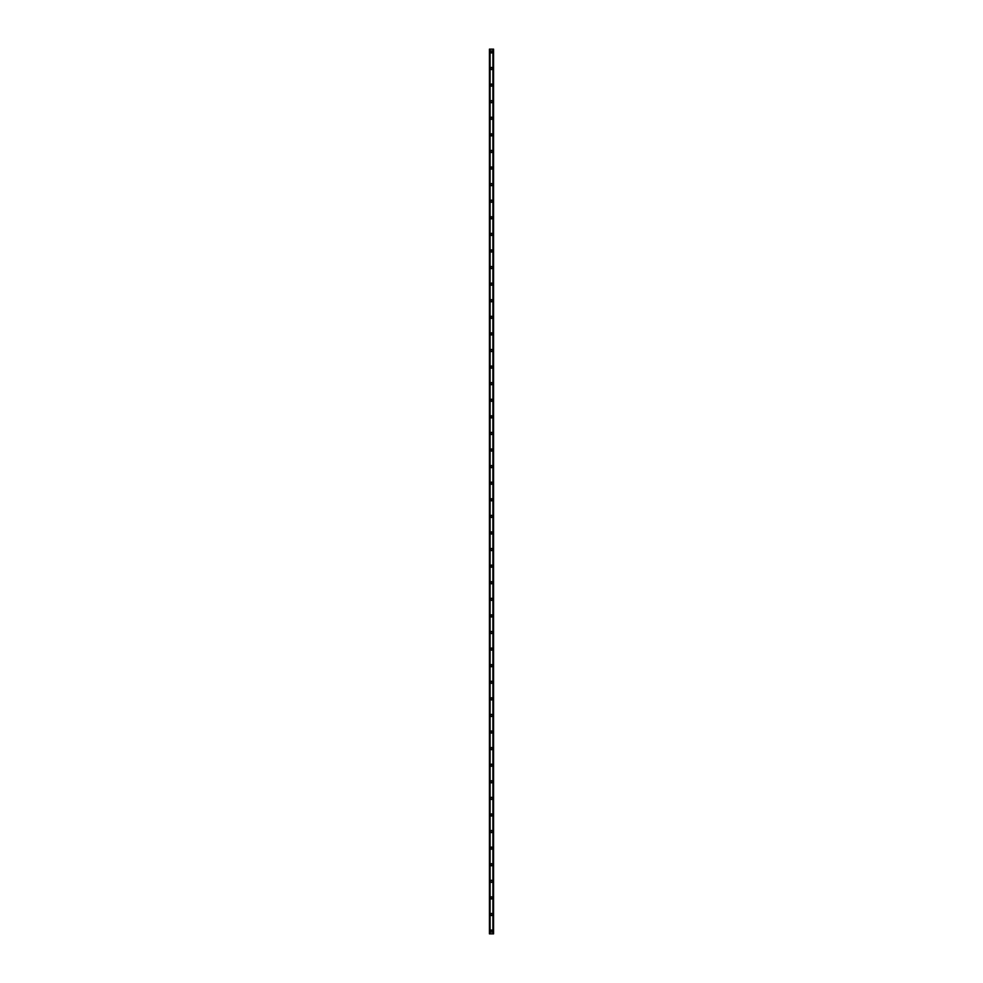 <?xml version="1.0" encoding="UTF-8"?>
<svg xmlns="http://www.w3.org/2000/svg" width="983" height="983" viewBox="0 0 983 983"><rect width="100%" height="100%" fill="white"/><g stroke="black" fill="none" stroke-linecap="round" stroke-linejoin="round"><path stroke-width="0.74" stroke-dasharray="4.92 3.69" d="M492.127 931.085A0.627 0.627 0 0 0 491.5 930.459A0.627 0.627 0 0 0 490.873 931.085A0.627 0.627 0 0 0 491.5 931.712A0.627 0.627 0 0 0 492.127 931.085A0.627 0.627 0 0 0 491.5 930.459A0.627 0.627 0 0 0 490.873 931.085A0.627 0.627 0 0 0 491.5 931.712A0.627 0.627 0 0 0 492.127 931.085M490.468 931.085A1.032 1.032 0 0 1 491.5 930.053A1.032 1.032 0 0 1 492.532 931.085A1.032 1.032 0 0 0 491.5 930.053A1.032 1.032 0 0 0 490.468 931.085A1.032 1.032 0 0 0 491.5 932.117A1.032 1.032 0 0 0 492.532 931.085A1.032 1.032 0 0 0 491.5 930.053A1.032 1.032 0 0 0 490.468 931.085A1.032 1.032 0 0 0 491.5 932.117A1.032 1.032 0 0 0 492.532 931.085A1.032 1.032 0 0 1 491.5 932.117A1.032 1.032 0 0 1 490.468 931.085M492.127 914.497A0.627 0.627 0 0 0 491.5 913.871A0.627 0.627 0 0 0 490.873 914.497A0.627 0.627 0 0 0 491.5 915.124A0.627 0.627 0 0 0 492.127 914.497A0.627 0.627 0 0 0 491.5 913.871A0.627 0.627 0 0 0 490.873 914.497A0.627 0.627 0 0 0 491.5 915.124A0.627 0.627 0 0 0 492.127 914.497M490.468 914.497A1.032 1.032 0 0 1 491.5 913.465A1.032 1.032 0 0 1 492.532 914.497A1.032 1.032 0 0 0 491.5 913.465A1.032 1.032 0 0 0 490.468 914.497A1.032 1.032 0 0 0 491.5 915.529A1.032 1.032 0 0 0 492.532 914.497A1.032 1.032 0 0 0 491.5 913.465A1.032 1.032 0 0 0 490.468 914.497A1.032 1.032 0 0 0 491.5 915.529A1.032 1.032 0 0 0 492.532 914.497A1.032 1.032 0 0 1 491.5 915.529A1.032 1.032 0 0 1 490.468 914.497M492.127 897.909A0.627 0.627 0 0 0 491.5 897.282A0.627 0.627 0 0 0 490.873 897.909A0.627 0.627 0 0 0 491.5 898.536A0.627 0.627 0 0 0 492.127 897.909A0.627 0.627 0 0 0 491.5 897.282A0.627 0.627 0 0 0 490.873 897.909A0.627 0.627 0 0 0 491.5 898.536A0.627 0.627 0 0 0 492.127 897.909M490.468 897.909A1.032 1.032 0 0 1 491.5 896.877A1.032 1.032 0 0 1 492.532 897.909A1.032 1.032 0 0 0 491.5 896.877A1.032 1.032 0 0 0 490.468 897.909A1.032 1.032 0 0 0 491.5 898.941A1.032 1.032 0 0 0 492.532 897.909A1.032 1.032 0 0 0 491.5 896.877A1.032 1.032 0 0 0 490.468 897.909A1.032 1.032 0 0 0 491.5 898.941A1.032 1.032 0 0 0 492.532 897.909A1.032 1.032 0 0 1 491.5 898.941A1.032 1.032 0 0 1 490.468 897.909M492.127 881.321A0.627 0.627 0 0 0 491.5 880.694A0.627 0.627 0 0 0 490.873 881.321A0.627 0.627 0 0 0 491.5 881.948A0.627 0.627 0 0 0 492.127 881.321A0.627 0.627 0 0 0 491.5 880.694A0.627 0.627 0 0 0 490.873 881.321A0.627 0.627 0 0 0 491.5 881.948A0.627 0.627 0 0 0 492.127 881.321M490.468 881.321A1.032 1.032 0 0 1 491.5 880.289A1.032 1.032 0 0 1 492.532 881.321A1.032 1.032 0 0 0 491.5 880.289A1.032 1.032 0 0 0 490.468 881.321A1.032 1.032 0 0 0 491.5 882.353A1.032 1.032 0 0 0 492.532 881.321A1.032 1.032 0 0 0 491.5 880.289A1.032 1.032 0 0 0 490.468 881.321A1.032 1.032 0 0 0 491.5 882.353A1.032 1.032 0 0 0 492.532 881.321A1.032 1.032 0 0 1 491.5 882.353A1.032 1.032 0 0 1 490.468 881.321M492.127 864.733A0.627 0.627 0 0 0 491.5 864.106A0.627 0.627 0 0 0 490.873 864.733A0.627 0.627 0 0 0 491.5 865.359A0.627 0.627 0 0 0 492.127 864.733A0.627 0.627 0 0 0 491.5 864.106A0.627 0.627 0 0 0 490.873 864.733A0.627 0.627 0 0 0 491.5 865.359A0.627 0.627 0 0 0 492.127 864.733M490.468 864.733A1.032 1.032 0 0 1 491.5 863.701A1.032 1.032 0 0 1 492.532 864.733A1.032 1.032 0 0 0 491.5 863.701A1.032 1.032 0 0 0 490.468 864.733A1.032 1.032 0 0 0 491.5 865.765A1.032 1.032 0 0 0 492.532 864.733A1.032 1.032 0 0 0 491.5 863.701A1.032 1.032 0 0 0 490.468 864.733A1.032 1.032 0 0 0 491.5 865.765A1.032 1.032 0 0 0 492.532 864.733A1.032 1.032 0 0 1 491.5 865.765A1.032 1.032 0 0 1 490.468 864.733M492.127 848.145A0.627 0.627 0 0 0 491.5 847.518A0.627 0.627 0 0 0 490.873 848.145A0.627 0.627 0 0 0 491.5 848.771A0.627 0.627 0 0 0 492.127 848.145A0.627 0.627 0 0 0 491.5 847.518A0.627 0.627 0 0 0 490.873 848.145A0.627 0.627 0 0 0 491.5 848.771A0.627 0.627 0 0 0 492.127 848.145M490.468 848.145A1.032 1.032 0 0 1 491.5 847.113A1.032 1.032 0 0 1 492.532 848.145A1.032 1.032 0 0 0 491.5 847.113A1.032 1.032 0 0 0 490.468 848.145A1.032 1.032 0 0 0 491.5 849.177A1.032 1.032 0 0 0 492.532 848.145A1.032 1.032 0 0 0 491.5 847.113A1.032 1.032 0 0 0 490.468 848.145A1.032 1.032 0 0 0 491.5 849.177A1.032 1.032 0 0 0 492.532 848.145A1.032 1.032 0 0 1 491.5 849.177A1.032 1.032 0 0 1 490.468 848.145M492.127 831.557A0.627 0.627 0 0 0 491.5 830.93A0.627 0.627 0 0 0 490.873 831.557A0.627 0.627 0 0 0 491.5 832.183A0.627 0.627 0 0 0 492.127 831.557A0.627 0.627 0 0 0 491.5 830.93A0.627 0.627 0 0 0 490.873 831.557A0.627 0.627 0 0 0 491.5 832.183A0.627 0.627 0 0 0 492.127 831.557M490.468 831.557A1.032 1.032 0 0 1 491.5 830.524A1.032 1.032 0 0 1 492.532 831.557A1.032 1.032 0 0 0 491.5 830.524A1.032 1.032 0 0 0 490.468 831.557A1.032 1.032 0 0 0 491.5 832.589A1.032 1.032 0 0 0 492.532 831.557A1.032 1.032 0 0 0 491.5 830.524A1.032 1.032 0 0 0 490.468 831.557A1.032 1.032 0 0 0 491.5 832.589A1.032 1.032 0 0 0 492.532 831.557A1.032 1.032 0 0 1 491.5 832.589A1.032 1.032 0 0 1 490.468 831.557M492.127 814.968A0.627 0.627 0 0 0 491.5 814.342A0.627 0.627 0 0 0 490.873 814.968A0.627 0.627 0 0 0 491.5 815.595A0.627 0.627 0 0 0 492.127 814.968A0.627 0.627 0 0 0 491.5 814.342A0.627 0.627 0 0 0 490.873 814.968A0.627 0.627 0 0 0 491.5 815.595A0.627 0.627 0 0 0 492.127 814.968M490.468 814.968A1.032 1.032 0 0 1 491.5 813.936A1.032 1.032 0 0 1 492.532 814.968A1.032 1.032 0 0 0 491.5 813.936A1.032 1.032 0 0 0 490.468 814.968A1.032 1.032 0 0 0 491.5 816.001A1.032 1.032 0 0 0 492.532 814.968A1.032 1.032 0 0 0 491.5 813.936A1.032 1.032 0 0 0 490.468 814.968A1.032 1.032 0 0 0 491.5 816.001A1.032 1.032 0 0 0 492.532 814.968A1.032 1.032 0 0 1 491.5 816.001A1.032 1.032 0 0 1 490.468 814.968M492.127 798.38A0.627 0.627 0 0 0 491.5 797.754A0.627 0.627 0 0 0 490.873 798.38A0.627 0.627 0 0 0 491.5 799.007A0.627 0.627 0 0 0 492.127 798.38A0.627 0.627 0 0 0 491.5 797.754A0.627 0.627 0 0 0 490.873 798.38A0.627 0.627 0 0 0 491.5 799.007A0.627 0.627 0 0 0 492.127 798.38M490.468 798.38A1.032 1.032 0 0 1 491.5 797.348A1.032 1.032 0 0 1 492.532 798.38A1.032 1.032 0 0 0 491.5 797.348A1.032 1.032 0 0 0 490.468 798.38A1.032 1.032 0 0 0 491.5 799.412A1.032 1.032 0 0 0 492.532 798.38A1.032 1.032 0 0 0 491.5 797.348A1.032 1.032 0 0 0 490.468 798.38A1.032 1.032 0 0 0 491.5 799.412A1.032 1.032 0 0 0 492.532 798.38A1.032 1.032 0 0 1 491.5 799.412A1.032 1.032 0 0 1 490.468 798.38M492.127 781.792A0.627 0.627 0 0 0 491.5 781.166A0.627 0.627 0 0 0 490.873 781.792A0.627 0.627 0 0 0 491.5 782.419A0.627 0.627 0 0 0 492.127 781.792A0.627 0.627 0 0 0 491.5 781.166A0.627 0.627 0 0 0 490.873 781.792A0.627 0.627 0 0 0 491.5 782.419A0.627 0.627 0 0 0 492.127 781.792M490.468 781.792A1.032 1.032 0 0 1 491.5 780.76A1.032 1.032 0 0 1 492.532 781.792A1.032 1.032 0 0 0 491.5 780.76A1.032 1.032 0 0 0 490.468 781.792A1.032 1.032 0 0 0 491.5 782.824A1.032 1.032 0 0 0 492.532 781.792A1.032 1.032 0 0 0 491.5 780.76A1.032 1.032 0 0 0 490.468 781.792A1.032 1.032 0 0 0 491.5 782.824A1.032 1.032 0 0 0 492.532 781.792A1.032 1.032 0 0 1 491.5 782.824A1.032 1.032 0 0 1 490.468 781.792M492.127 765.204A0.627 0.627 0 0 0 491.5 764.577A0.627 0.627 0 0 0 490.873 765.204A0.627 0.627 0 0 0 491.5 765.831A0.627 0.627 0 0 0 492.127 765.204A0.627 0.627 0 0 0 491.5 764.577A0.627 0.627 0 0 0 490.873 765.204A0.627 0.627 0 0 0 491.5 765.831A0.627 0.627 0 0 0 492.127 765.204M490.468 765.204A1.032 1.032 0 0 1 491.5 764.172A1.032 1.032 0 0 1 492.532 765.204A1.032 1.032 0 0 0 491.5 764.172A1.032 1.032 0 0 0 490.468 765.204A1.032 1.032 0 0 0 491.5 766.236A1.032 1.032 0 0 0 492.532 765.204A1.032 1.032 0 0 0 491.5 764.172A1.032 1.032 0 0 0 490.468 765.204A1.032 1.032 0 0 0 491.5 766.236A1.032 1.032 0 0 0 492.532 765.204A1.032 1.032 0 0 1 491.5 766.236A1.032 1.032 0 0 1 490.468 765.204M492.127 748.616A0.627 0.627 0 0 0 491.5 747.989A0.627 0.627 0 0 0 490.873 748.616A0.627 0.627 0 0 0 491.5 749.243A0.627 0.627 0 0 0 492.127 748.616A0.627 0.627 0 0 0 491.5 747.989A0.627 0.627 0 0 0 490.873 748.616A0.627 0.627 0 0 0 491.5 749.243A0.627 0.627 0 0 0 492.127 748.616M490.468 748.616A1.032 1.032 0 0 1 491.5 747.584A1.032 1.032 0 0 1 492.532 748.616A1.032 1.032 0 0 0 491.5 747.584A1.032 1.032 0 0 0 490.468 748.616A1.032 1.032 0 0 0 491.5 749.648A1.032 1.032 0 0 0 492.532 748.616A1.032 1.032 0 0 0 491.5 747.584A1.032 1.032 0 0 0 490.468 748.616A1.032 1.032 0 0 0 491.5 749.648A1.032 1.032 0 0 0 492.532 748.616A1.032 1.032 0 0 1 491.5 749.648A1.032 1.032 0 0 1 490.468 748.616M492.127 732.028A0.627 0.627 0 0 0 491.5 731.401A0.627 0.627 0 0 0 490.873 732.028A0.627 0.627 0 0 0 491.5 732.654A0.627 0.627 0 0 0 492.127 732.028A0.627 0.627 0 0 0 491.5 731.401A0.627 0.627 0 0 0 490.873 732.028A0.627 0.627 0 0 0 491.5 732.654A0.627 0.627 0 0 0 492.127 732.028M490.468 732.028A1.032 1.032 0 0 1 491.5 730.996A1.032 1.032 0 0 1 492.532 732.028A1.032 1.032 0 0 0 491.5 730.996A1.032 1.032 0 0 0 490.468 732.028A1.032 1.032 0 0 0 491.5 733.06A1.032 1.032 0 0 0 492.532 732.028A1.032 1.032 0 0 0 491.5 730.996A1.032 1.032 0 0 0 490.468 732.028A1.032 1.032 0 0 0 491.5 733.06A1.032 1.032 0 0 0 492.532 732.028A1.032 1.032 0 0 1 491.5 733.06A1.032 1.032 0 0 1 490.468 732.028M492.127 715.44A0.627 0.627 0 0 0 491.5 714.813A0.627 0.627 0 0 0 490.873 715.44A0.627 0.627 0 0 0 491.5 716.066A0.627 0.627 0 0 0 492.127 715.44A0.627 0.627 0 0 0 491.5 714.813A0.627 0.627 0 0 0 490.873 715.44A0.627 0.627 0 0 0 491.5 716.066A0.627 0.627 0 0 0 492.127 715.44M490.468 715.44A1.032 1.032 0 0 1 491.5 714.408A1.032 1.032 0 0 1 492.532 715.44A1.032 1.032 0 0 0 491.5 714.408A1.032 1.032 0 0 0 490.468 715.44A1.032 1.032 0 0 0 491.5 716.472A1.032 1.032 0 0 0 492.532 715.44A1.032 1.032 0 0 0 491.5 714.408A1.032 1.032 0 0 0 490.468 715.44A1.032 1.032 0 0 0 491.5 716.472A1.032 1.032 0 0 0 492.532 715.44A1.032 1.032 0 0 1 491.5 716.472A1.032 1.032 0 0 1 490.468 715.44M492.127 698.852A0.627 0.627 0 0 0 491.5 698.225A0.627 0.627 0 0 0 490.873 698.852A0.627 0.627 0 0 0 491.5 699.478A0.627 0.627 0 0 0 492.127 698.852A0.627 0.627 0 0 0 491.5 698.225A0.627 0.627 0 0 0 490.873 698.852A0.627 0.627 0 0 0 491.5 699.478A0.627 0.627 0 0 0 492.127 698.852M490.468 698.852A1.032 1.032 0 0 1 491.5 697.819A1.032 1.032 0 0 1 492.532 698.852A1.032 1.032 0 0 0 491.5 697.819A1.032 1.032 0 0 0 490.468 698.852A1.032 1.032 0 0 0 491.5 699.884A1.032 1.032 0 0 0 492.532 698.852A1.032 1.032 0 0 0 491.5 697.819A1.032 1.032 0 0 0 490.468 698.852A1.032 1.032 0 0 0 491.5 699.884A1.032 1.032 0 0 0 492.532 698.852A1.032 1.032 0 0 1 491.5 699.884A1.032 1.032 0 0 1 490.468 698.852M492.127 682.263A0.627 0.627 0 0 0 491.5 681.637A0.627 0.627 0 0 0 490.873 682.263A0.627 0.627 0 0 0 491.5 682.89A0.627 0.627 0 0 0 492.127 682.263A0.627 0.627 0 0 0 491.5 681.637A0.627 0.627 0 0 0 490.873 682.263A0.627 0.627 0 0 0 491.5 682.89A0.627 0.627 0 0 0 492.127 682.263M490.468 682.263A1.032 1.032 0 0 1 491.5 681.231A1.032 1.032 0 0 1 492.532 682.263A1.032 1.032 0 0 0 491.5 681.231A1.032 1.032 0 0 0 490.468 682.263A1.032 1.032 0 0 0 491.5 683.296A1.032 1.032 0 0 0 492.532 682.263A1.032 1.032 0 0 0 491.5 681.231A1.032 1.032 0 0 0 490.468 682.263A1.032 1.032 0 0 0 491.5 683.296A1.032 1.032 0 0 0 492.532 682.263A1.032 1.032 0 0 1 491.5 683.296A1.032 1.032 0 0 1 490.468 682.263M492.127 665.675A0.627 0.627 0 0 0 491.5 665.049A0.627 0.627 0 0 0 490.873 665.675A0.627 0.627 0 0 0 491.5 666.302A0.627 0.627 0 0 0 492.127 665.675A0.627 0.627 0 0 0 491.5 665.049A0.627 0.627 0 0 0 490.873 665.675A0.627 0.627 0 0 0 491.5 666.302A0.627 0.627 0 0 0 492.127 665.675M490.468 665.675A1.032 1.032 0 0 1 491.5 664.643A1.032 1.032 0 0 1 492.532 665.675A1.032 1.032 0 0 0 491.5 664.643A1.032 1.032 0 0 0 490.468 665.675A1.032 1.032 0 0 0 491.5 666.707A1.032 1.032 0 0 0 492.532 665.675A1.032 1.032 0 0 0 491.5 664.643A1.032 1.032 0 0 0 490.468 665.675A1.032 1.032 0 0 0 491.5 666.707A1.032 1.032 0 0 0 492.532 665.675A1.032 1.032 0 0 1 491.5 666.707A1.032 1.032 0 0 1 490.468 665.675M492.127 649.087A0.627 0.627 0 0 0 491.5 648.461A0.627 0.627 0 0 0 490.873 649.087A0.627 0.627 0 0 0 491.5 649.714A0.627 0.627 0 0 0 492.127 649.087A0.627 0.627 0 0 0 491.5 648.461A0.627 0.627 0 0 0 490.873 649.087A0.627 0.627 0 0 0 491.5 649.714A0.627 0.627 0 0 0 492.127 649.087M490.468 649.087A1.032 1.032 0 0 1 491.5 648.055A1.032 1.032 0 0 1 492.532 649.087A1.032 1.032 0 0 0 491.5 648.055A1.032 1.032 0 0 0 490.468 649.087A1.032 1.032 0 0 0 491.5 650.119A1.032 1.032 0 0 0 492.532 649.087A1.032 1.032 0 0 0 491.5 648.055A1.032 1.032 0 0 0 490.468 649.087A1.032 1.032 0 0 0 491.5 650.119A1.032 1.032 0 0 0 492.532 649.087A1.032 1.032 0 0 1 491.5 650.119A1.032 1.032 0 0 1 490.468 649.087M492.127 632.499A0.627 0.627 0 0 0 491.5 631.872A0.627 0.627 0 0 0 490.873 632.499A0.627 0.627 0 0 0 491.5 633.126A0.627 0.627 0 0 0 492.127 632.499A0.627 0.627 0 0 0 491.5 631.872A0.627 0.627 0 0 0 490.873 632.499A0.627 0.627 0 0 0 491.5 633.126A0.627 0.627 0 0 0 492.127 632.499M490.468 632.499A1.032 1.032 0 0 1 491.5 631.467A1.032 1.032 0 0 1 492.532 632.499A1.032 1.032 0 0 0 491.5 631.467A1.032 1.032 0 0 0 490.468 632.499A1.032 1.032 0 0 0 491.5 633.531A1.032 1.032 0 0 0 492.532 632.499A1.032 1.032 0 0 0 491.5 631.467A1.032 1.032 0 0 0 490.468 632.499A1.032 1.032 0 0 0 491.5 633.531A1.032 1.032 0 0 0 492.532 632.499A1.032 1.032 0 0 1 491.5 633.531A1.032 1.032 0 0 1 490.468 632.499M492.127 615.911A0.627 0.627 0 0 0 491.5 615.284A0.627 0.627 0 0 0 490.873 615.911A0.627 0.627 0 0 0 491.5 616.538A0.627 0.627 0 0 0 492.127 615.911A0.627 0.627 0 0 0 491.5 615.284A0.627 0.627 0 0 0 490.873 615.911A0.627 0.627 0 0 0 491.5 616.538A0.627 0.627 0 0 0 492.127 615.911M490.468 615.911A1.032 1.032 0 0 1 491.5 614.879A1.032 1.032 0 0 1 492.532 615.911A1.032 1.032 0 0 0 491.5 614.879A1.032 1.032 0 0 0 490.468 615.911A1.032 1.032 0 0 0 491.5 616.943A1.032 1.032 0 0 0 492.532 615.911A1.032 1.032 0 0 0 491.5 614.879A1.032 1.032 0 0 0 490.468 615.911A1.032 1.032 0 0 0 491.5 616.943A1.032 1.032 0 0 0 492.532 615.911A1.032 1.032 0 0 1 491.5 616.943A1.032 1.032 0 0 1 490.468 615.911M492.127 599.323A0.627 0.627 0 0 0 491.5 598.696A0.627 0.627 0 0 0 490.873 599.323A0.627 0.627 0 0 0 491.5 599.949A0.627 0.627 0 0 0 492.127 599.323A0.627 0.627 0 0 0 491.5 598.696A0.627 0.627 0 0 0 490.873 599.323A0.627 0.627 0 0 0 491.5 599.949A0.627 0.627 0 0 0 492.127 599.323M490.468 599.323A1.032 1.032 0 0 1 491.5 598.291A1.032 1.032 0 0 1 492.532 599.323A1.032 1.032 0 0 0 491.5 598.291A1.032 1.032 0 0 0 490.468 599.323A1.032 1.032 0 0 0 491.5 600.355A1.032 1.032 0 0 0 492.532 599.323A1.032 1.032 0 0 0 491.5 598.291A1.032 1.032 0 0 0 490.468 599.323A1.032 1.032 0 0 0 491.5 600.355A1.032 1.032 0 0 0 492.532 599.323A1.032 1.032 0 0 1 491.5 600.355A1.032 1.032 0 0 1 490.468 599.323M492.127 582.735A0.627 0.627 0 0 0 491.5 582.108A0.627 0.627 0 0 0 490.873 582.735A0.627 0.627 0 0 0 491.5 583.361A0.627 0.627 0 0 0 492.127 582.735A0.627 0.627 0 0 0 491.5 582.108A0.627 0.627 0 0 0 490.873 582.735A0.627 0.627 0 0 0 491.5 583.361A0.627 0.627 0 0 0 492.127 582.735M490.468 582.735A1.032 1.032 0 0 1 491.5 581.703A1.032 1.032 0 0 1 492.532 582.735A1.032 1.032 0 0 0 491.5 581.703A1.032 1.032 0 0 0 490.468 582.735A1.032 1.032 0 0 0 491.5 583.767A1.032 1.032 0 0 0 492.532 582.735A1.032 1.032 0 0 0 491.5 581.703A1.032 1.032 0 0 0 490.468 582.735A1.032 1.032 0 0 0 491.5 583.767A1.032 1.032 0 0 0 492.532 582.735A1.032 1.032 0 0 1 491.5 583.767A1.032 1.032 0 0 1 490.468 582.735M492.127 566.147A0.627 0.627 0 0 0 491.5 565.52A0.627 0.627 0 0 0 490.873 566.147A0.627 0.627 0 0 0 491.5 566.773A0.627 0.627 0 0 0 492.127 566.147A0.627 0.627 0 0 0 491.5 565.52A0.627 0.627 0 0 0 490.873 566.147A0.627 0.627 0 0 0 491.5 566.773A0.627 0.627 0 0 0 492.127 566.147M490.468 566.147A1.032 1.032 0 0 1 491.5 565.114A1.032 1.032 0 0 1 492.532 566.147A1.032 1.032 0 0 0 491.5 565.114A1.032 1.032 0 0 0 490.468 566.147A1.032 1.032 0 0 0 491.5 567.179A1.032 1.032 0 0 0 492.532 566.147A1.032 1.032 0 0 0 491.5 565.114A1.032 1.032 0 0 0 490.468 566.147A1.032 1.032 0 0 0 491.5 567.179A1.032 1.032 0 0 0 492.532 566.147A1.032 1.032 0 0 1 491.5 567.179A1.032 1.032 0 0 1 490.468 566.147M492.127 549.558A0.627 0.627 0 0 0 491.5 548.932A0.627 0.627 0 0 0 490.873 549.558A0.627 0.627 0 0 0 491.5 550.185A0.627 0.627 0 0 0 492.127 549.558A0.627 0.627 0 0 0 491.5 548.932A0.627 0.627 0 0 0 490.873 549.558A0.627 0.627 0 0 0 491.5 550.185A0.627 0.627 0 0 0 492.127 549.558M490.468 549.558A1.032 1.032 0 0 1 491.5 548.526A1.032 1.032 0 0 1 492.532 549.558A1.032 1.032 0 0 0 491.5 548.526A1.032 1.032 0 0 0 490.468 549.558A1.032 1.032 0 0 0 491.5 550.591A1.032 1.032 0 0 0 492.532 549.558A1.032 1.032 0 0 0 491.5 548.526A1.032 1.032 0 0 0 490.468 549.558A1.032 1.032 0 0 0 491.5 550.591A1.032 1.032 0 0 0 492.532 549.558A1.032 1.032 0 0 1 491.5 550.591A1.032 1.032 0 0 1 490.468 549.558M492.127 532.97A0.627 0.627 0 0 0 491.5 532.344A0.627 0.627 0 0 0 490.873 532.97A0.627 0.627 0 0 0 491.5 533.597A0.627 0.627 0 0 0 492.127 532.97A0.627 0.627 0 0 0 491.5 532.344A0.627 0.627 0 0 0 490.873 532.97A0.627 0.627 0 0 0 491.5 533.597A0.627 0.627 0 0 0 492.127 532.97M490.468 532.97A1.032 1.032 0 0 1 491.5 531.938A1.032 1.032 0 0 1 492.532 532.97A1.032 1.032 0 0 0 491.5 531.938A1.032 1.032 0 0 0 490.468 532.97A1.032 1.032 0 0 0 491.5 534.002A1.032 1.032 0 0 0 492.532 532.97A1.032 1.032 0 0 0 491.5 531.938A1.032 1.032 0 0 0 490.468 532.97A1.032 1.032 0 0 0 491.5 534.002A1.032 1.032 0 0 0 492.532 532.97A1.032 1.032 0 0 1 491.5 534.002A1.032 1.032 0 0 1 490.468 532.97M492.127 516.382A0.627 0.627 0 0 0 491.5 515.756A0.627 0.627 0 0 0 490.873 516.382A0.627 0.627 0 0 0 491.5 517.009A0.627 0.627 0 0 0 492.127 516.382A0.627 0.627 0 0 0 491.5 515.756A0.627 0.627 0 0 0 490.873 516.382A0.627 0.627 0 0 0 491.5 517.009A0.627 0.627 0 0 0 492.127 516.382M490.468 516.382A1.032 1.032 0 0 1 491.5 515.35A1.032 1.032 0 0 1 492.532 516.382A1.032 1.032 0 0 0 491.5 515.35A1.032 1.032 0 0 0 490.468 516.382A1.032 1.032 0 0 0 491.5 517.414A1.032 1.032 0 0 0 492.532 516.382A1.032 1.032 0 0 0 491.5 515.35A1.032 1.032 0 0 0 490.468 516.382A1.032 1.032 0 0 0 491.5 517.414A1.032 1.032 0 0 0 492.532 516.382A1.032 1.032 0 0 1 491.5 517.414A1.032 1.032 0 0 1 490.468 516.382M492.127 499.794A0.627 0.627 0 0 0 491.5 499.167A0.627 0.627 0 0 0 490.873 499.794A0.627 0.627 0 0 0 491.5 500.421A0.627 0.627 0 0 0 492.127 499.794A0.627 0.627 0 0 0 491.5 499.167A0.627 0.627 0 0 0 490.873 499.794A0.627 0.627 0 0 0 491.5 500.421A0.627 0.627 0 0 0 492.127 499.794M490.468 499.794A1.032 1.032 0 0 1 491.5 498.762A1.032 1.032 0 0 1 492.532 499.794A1.032 1.032 0 0 0 491.5 498.762A1.032 1.032 0 0 0 490.468 499.794A1.032 1.032 0 0 0 491.5 500.826A1.032 1.032 0 0 0 492.532 499.794A1.032 1.032 0 0 0 491.5 498.762A1.032 1.032 0 0 0 490.468 499.794A1.032 1.032 0 0 0 491.5 500.826A1.032 1.032 0 0 0 492.532 499.794A1.032 1.032 0 0 1 491.5 500.826A1.032 1.032 0 0 1 490.468 499.794M492.127 483.206A0.627 0.627 0 0 0 491.5 482.579A0.627 0.627 0 0 0 490.873 483.206A0.627 0.627 0 0 0 491.5 483.833A0.627 0.627 0 0 0 492.127 483.206A0.627 0.627 0 0 0 491.5 482.579A0.627 0.627 0 0 0 490.873 483.206A0.627 0.627 0 0 0 491.5 483.833A0.627 0.627 0 0 0 492.127 483.206M490.468 483.206A1.032 1.032 0 0 1 491.5 482.174A1.032 1.032 0 0 1 492.532 483.206A1.032 1.032 0 0 0 491.5 482.174A1.032 1.032 0 0 0 490.468 483.206A1.032 1.032 0 0 0 491.5 484.238A1.032 1.032 0 0 0 492.532 483.206A1.032 1.032 0 0 0 491.5 482.174A1.032 1.032 0 0 0 490.468 483.206A1.032 1.032 0 0 0 491.5 484.238A1.032 1.032 0 0 0 492.532 483.206A1.032 1.032 0 0 1 491.5 484.238A1.032 1.032 0 0 1 490.468 483.206M492.127 466.618A0.627 0.627 0 0 0 491.5 465.991A0.627 0.627 0 0 0 490.873 466.618A0.627 0.627 0 0 0 491.5 467.244A0.627 0.627 0 0 0 492.127 466.618A0.627 0.627 0 0 0 491.5 465.991A0.627 0.627 0 0 0 490.873 466.618A0.627 0.627 0 0 0 491.5 467.244A0.627 0.627 0 0 0 492.127 466.618M490.468 466.618A1.032 1.032 0 0 1 491.5 465.586A1.032 1.032 0 0 1 492.532 466.618A1.032 1.032 0 0 0 491.5 465.586A1.032 1.032 0 0 0 490.468 466.618A1.032 1.032 0 0 0 491.5 467.65A1.032 1.032 0 0 0 492.532 466.618A1.032 1.032 0 0 0 491.5 465.586A1.032 1.032 0 0 0 490.468 466.618A1.032 1.032 0 0 0 491.5 467.65A1.032 1.032 0 0 0 492.532 466.618A1.032 1.032 0 0 1 491.5 467.65A1.032 1.032 0 0 1 490.468 466.618M492.127 450.03A0.627 0.627 0 0 0 491.5 449.403A0.627 0.627 0 0 0 490.873 450.03A0.627 0.627 0 0 0 491.5 450.656A0.627 0.627 0 0 0 492.127 450.03A0.627 0.627 0 0 0 491.5 449.403A0.627 0.627 0 0 0 490.873 450.03A0.627 0.627 0 0 0 491.5 450.656A0.627 0.627 0 0 0 492.127 450.03M490.468 450.03A1.032 1.032 0 0 1 491.5 448.998A1.032 1.032 0 0 1 492.532 450.03A1.032 1.032 0 0 0 491.5 448.998A1.032 1.032 0 0 0 490.468 450.03A1.032 1.032 0 0 0 491.5 451.062A1.032 1.032 0 0 0 492.532 450.03A1.032 1.032 0 0 0 491.5 448.998A1.032 1.032 0 0 0 490.468 450.03A1.032 1.032 0 0 0 491.5 451.062A1.032 1.032 0 0 0 492.532 450.03A1.032 1.032 0 0 1 491.5 451.062A1.032 1.032 0 0 1 490.468 450.03M492.127 433.442A0.627 0.627 0 0 0 491.5 432.815A0.627 0.627 0 0 0 490.873 433.442A0.627 0.627 0 0 0 491.5 434.068A0.627 0.627 0 0 0 492.127 433.442A0.627 0.627 0 0 0 491.5 432.815A0.627 0.627 0 0 0 490.873 433.442A0.627 0.627 0 0 0 491.5 434.068A0.627 0.627 0 0 0 492.127 433.442M490.468 433.442A1.032 1.032 0 0 1 491.5 432.409A1.032 1.032 0 0 1 492.532 433.442A1.032 1.032 0 0 0 491.5 432.409A1.032 1.032 0 0 0 490.468 433.442A1.032 1.032 0 0 0 491.5 434.474A1.032 1.032 0 0 0 492.532 433.442A1.032 1.032 0 0 0 491.5 432.409A1.032 1.032 0 0 0 490.468 433.442A1.032 1.032 0 0 0 491.5 434.474A1.032 1.032 0 0 0 492.532 433.442A1.032 1.032 0 0 1 491.5 434.474A1.032 1.032 0 0 1 490.468 433.442M492.127 416.853A0.627 0.627 0 0 0 491.5 416.227A0.627 0.627 0 0 0 490.873 416.853A0.627 0.627 0 0 0 491.5 417.48A0.627 0.627 0 0 0 492.127 416.853A0.627 0.627 0 0 0 491.5 416.227A0.627 0.627 0 0 0 490.873 416.853A0.627 0.627 0 0 0 491.5 417.48A0.627 0.627 0 0 0 492.127 416.853M490.468 416.853A1.032 1.032 0 0 1 491.5 415.821A1.032 1.032 0 0 1 492.532 416.853A1.032 1.032 0 0 0 491.5 415.821A1.032 1.032 0 0 0 490.468 416.853A1.032 1.032 0 0 0 491.5 417.886A1.032 1.032 0 0 0 492.532 416.853A1.032 1.032 0 0 0 491.5 415.821A1.032 1.032 0 0 0 490.468 416.853A1.032 1.032 0 0 0 491.5 417.886A1.032 1.032 0 0 0 492.532 416.853A1.032 1.032 0 0 1 491.5 417.886A1.032 1.032 0 0 1 490.468 416.853M492.127 400.265A0.627 0.627 0 0 0 491.5 399.639A0.627 0.627 0 0 0 490.873 400.265A0.627 0.627 0 0 0 491.5 400.892A0.627 0.627 0 0 0 492.127 400.265A0.627 0.627 0 0 0 491.5 399.639A0.627 0.627 0 0 0 490.873 400.265A0.627 0.627 0 0 0 491.5 400.892A0.627 0.627 0 0 0 492.127 400.265M490.468 400.265A1.032 1.032 0 0 1 491.5 399.233A1.032 1.032 0 0 1 492.532 400.265A1.032 1.032 0 0 0 491.5 399.233A1.032 1.032 0 0 0 490.468 400.265A1.032 1.032 0 0 0 491.5 401.297A1.032 1.032 0 0 0 492.532 400.265A1.032 1.032 0 0 0 491.5 399.233A1.032 1.032 0 0 0 490.468 400.265A1.032 1.032 0 0 0 491.5 401.297A1.032 1.032 0 0 0 492.532 400.265A1.032 1.032 0 0 1 491.5 401.297A1.032 1.032 0 0 1 490.468 400.265M492.127 383.677A0.627 0.627 0 0 0 491.5 383.051A0.627 0.627 0 0 0 490.873 383.677A0.627 0.627 0 0 0 491.5 384.304A0.627 0.627 0 0 0 492.127 383.677A0.627 0.627 0 0 0 491.5 383.051A0.627 0.627 0 0 0 490.873 383.677A0.627 0.627 0 0 0 491.5 384.304A0.627 0.627 0 0 0 492.127 383.677M490.468 383.677A1.032 1.032 0 0 1 491.5 382.645A1.032 1.032 0 0 1 492.532 383.677A1.032 1.032 0 0 0 491.5 382.645A1.032 1.032 0 0 0 490.468 383.677A1.032 1.032 0 0 0 491.5 384.709A1.032 1.032 0 0 0 492.532 383.677A1.032 1.032 0 0 0 491.5 382.645A1.032 1.032 0 0 0 490.468 383.677A1.032 1.032 0 0 0 491.5 384.709A1.032 1.032 0 0 0 492.532 383.677A1.032 1.032 0 0 1 491.5 384.709A1.032 1.032 0 0 1 490.468 383.677M492.127 367.089A0.627 0.627 0 0 0 491.5 366.462A0.627 0.627 0 0 0 490.873 367.089A0.627 0.627 0 0 0 491.5 367.716A0.627 0.627 0 0 0 492.127 367.089A0.627 0.627 0 0 0 491.5 366.462A0.627 0.627 0 0 0 490.873 367.089A0.627 0.627 0 0 0 491.5 367.716A0.627 0.627 0 0 0 492.127 367.089M490.468 367.089A1.032 1.032 0 0 1 491.5 366.057A1.032 1.032 0 0 1 492.532 367.089A1.032 1.032 0 0 0 491.5 366.057A1.032 1.032 0 0 0 490.468 367.089A1.032 1.032 0 0 0 491.5 368.121A1.032 1.032 0 0 0 492.532 367.089A1.032 1.032 0 0 0 491.5 366.057A1.032 1.032 0 0 0 490.468 367.089A1.032 1.032 0 0 0 491.5 368.121A1.032 1.032 0 0 0 492.532 367.089A1.032 1.032 0 0 1 491.5 368.121A1.032 1.032 0 0 1 490.468 367.089M492.127 350.501A0.627 0.627 0 0 0 491.5 349.874A0.627 0.627 0 0 0 490.873 350.501A0.627 0.627 0 0 0 491.5 351.128A0.627 0.627 0 0 0 492.127 350.501A0.627 0.627 0 0 0 491.5 349.874A0.627 0.627 0 0 0 490.873 350.501A0.627 0.627 0 0 0 491.5 351.128A0.627 0.627 0 0 0 492.127 350.501M490.468 350.501A1.032 1.032 0 0 1 491.5 349.469A1.032 1.032 0 0 1 492.532 350.501A1.032 1.032 0 0 0 491.5 349.469A1.032 1.032 0 0 0 490.468 350.501A1.032 1.032 0 0 0 491.5 351.533A1.032 1.032 0 0 0 492.532 350.501A1.032 1.032 0 0 0 491.5 349.469A1.032 1.032 0 0 0 490.468 350.501A1.032 1.032 0 0 0 491.5 351.533A1.032 1.032 0 0 0 492.532 350.501A1.032 1.032 0 0 1 491.5 351.533A1.032 1.032 0 0 1 490.468 350.501M492.127 333.913A0.627 0.627 0 0 0 491.5 333.286A0.627 0.627 0 0 0 490.873 333.913A0.627 0.627 0 0 0 491.5 334.539A0.627 0.627 0 0 0 492.127 333.913A0.627 0.627 0 0 0 491.5 333.286A0.627 0.627 0 0 0 490.873 333.913A0.627 0.627 0 0 0 491.5 334.539A0.627 0.627 0 0 0 492.127 333.913M490.468 333.913A1.032 1.032 0 0 1 491.5 332.881A1.032 1.032 0 0 1 492.532 333.913A1.032 1.032 0 0 0 491.5 332.881A1.032 1.032 0 0 0 490.468 333.913A1.032 1.032 0 0 0 491.5 334.945A1.032 1.032 0 0 0 492.532 333.913A1.032 1.032 0 0 0 491.5 332.881A1.032 1.032 0 0 0 490.468 333.913A1.032 1.032 0 0 0 491.5 334.945A1.032 1.032 0 0 0 492.532 333.913A1.032 1.032 0 0 1 491.5 334.945A1.032 1.032 0 0 1 490.468 333.913M492.127 317.325A0.627 0.627 0 0 0 491.5 316.698A0.627 0.627 0 0 0 490.873 317.325A0.627 0.627 0 0 0 491.5 317.951A0.627 0.627 0 0 0 492.127 317.325A0.627 0.627 0 0 0 491.5 316.698A0.627 0.627 0 0 0 490.873 317.325A0.627 0.627 0 0 0 491.5 317.951A0.627 0.627 0 0 0 492.127 317.325M490.468 317.325A1.032 1.032 0 0 1 491.5 316.293A1.032 1.032 0 0 1 492.532 317.325A1.032 1.032 0 0 0 491.5 316.293A1.032 1.032 0 0 0 490.468 317.325A1.032 1.032 0 0 0 491.5 318.357A1.032 1.032 0 0 0 492.532 317.325A1.032 1.032 0 0 0 491.5 316.293A1.032 1.032 0 0 0 490.468 317.325A1.032 1.032 0 0 0 491.5 318.357A1.032 1.032 0 0 0 492.532 317.325A1.032 1.032 0 0 1 491.5 318.357A1.032 1.032 0 0 1 490.468 317.325M492.127 300.737A0.627 0.627 0 0 0 491.5 300.11A0.627 0.627 0 0 0 490.873 300.737A0.627 0.627 0 0 0 491.5 301.363A0.627 0.627 0 0 0 492.127 300.737A0.627 0.627 0 0 0 491.5 300.11A0.627 0.627 0 0 0 490.873 300.737A0.627 0.627 0 0 0 491.5 301.363A0.627 0.627 0 0 0 492.127 300.737M490.468 300.737A1.032 1.032 0 0 1 491.5 299.704A1.032 1.032 0 0 1 492.532 300.737A1.032 1.032 0 0 0 491.5 299.704A1.032 1.032 0 0 0 490.468 300.737A1.032 1.032 0 0 0 491.5 301.769A1.032 1.032 0 0 0 492.532 300.737A1.032 1.032 0 0 0 491.5 299.704A1.032 1.032 0 0 0 490.468 300.737A1.032 1.032 0 0 0 491.5 301.769A1.032 1.032 0 0 0 492.532 300.737A1.032 1.032 0 0 1 491.5 301.769A1.032 1.032 0 0 1 490.468 300.737M492.127 284.148A0.627 0.627 0 0 0 491.5 283.522A0.627 0.627 0 0 0 490.873 284.148A0.627 0.627 0 0 0 491.5 284.775A0.627 0.627 0 0 0 492.127 284.148A0.627 0.627 0 0 0 491.5 283.522A0.627 0.627 0 0 0 490.873 284.148A0.627 0.627 0 0 0 491.5 284.775A0.627 0.627 0 0 0 492.127 284.148M490.468 284.148A1.032 1.032 0 0 1 491.5 283.116A1.032 1.032 0 0 1 492.532 284.148A1.032 1.032 0 0 0 491.5 283.116A1.032 1.032 0 0 0 490.468 284.148A1.032 1.032 0 0 0 491.5 285.181A1.032 1.032 0 0 0 492.532 284.148A1.032 1.032 0 0 0 491.5 283.116A1.032 1.032 0 0 0 490.468 284.148A1.032 1.032 0 0 0 491.5 285.181A1.032 1.032 0 0 0 492.532 284.148A1.032 1.032 0 0 1 491.5 285.181A1.032 1.032 0 0 1 490.468 284.148M492.127 267.56A0.627 0.627 0 0 0 491.5 266.934A0.627 0.627 0 0 0 490.873 267.56A0.627 0.627 0 0 0 491.5 268.187A0.627 0.627 0 0 0 492.127 267.56A0.627 0.627 0 0 0 491.5 266.934A0.627 0.627 0 0 0 490.873 267.56A0.627 0.627 0 0 0 491.5 268.187A0.627 0.627 0 0 0 492.127 267.56M490.468 267.56A1.032 1.032 0 0 1 491.5 266.528A1.032 1.032 0 0 1 492.532 267.56A1.032 1.032 0 0 0 491.5 266.528A1.032 1.032 0 0 0 490.468 267.56A1.032 1.032 0 0 0 491.5 268.592A1.032 1.032 0 0 0 492.532 267.56A1.032 1.032 0 0 0 491.5 266.528A1.032 1.032 0 0 0 490.468 267.56A1.032 1.032 0 0 0 491.5 268.592A1.032 1.032 0 0 0 492.532 267.56A1.032 1.032 0 0 1 491.5 268.592A1.032 1.032 0 0 1 490.468 267.56M492.127 250.972A0.627 0.627 0 0 0 491.5 250.346A0.627 0.627 0 0 0 490.873 250.972A0.627 0.627 0 0 0 491.5 251.599A0.627 0.627 0 0 0 492.127 250.972A0.627 0.627 0 0 0 491.5 250.346A0.627 0.627 0 0 0 490.873 250.972A0.627 0.627 0 0 0 491.5 251.599A0.627 0.627 0 0 0 492.127 250.972M490.468 250.972A1.032 1.032 0 0 1 491.5 249.94A1.032 1.032 0 0 1 492.532 250.972A1.032 1.032 0 0 0 491.5 249.94A1.032 1.032 0 0 0 490.468 250.972A1.032 1.032 0 0 0 491.5 252.004A1.032 1.032 0 0 0 492.532 250.972A1.032 1.032 0 0 0 491.5 249.94A1.032 1.032 0 0 0 490.468 250.972A1.032 1.032 0 0 0 491.5 252.004A1.032 1.032 0 0 0 492.532 250.972A1.032 1.032 0 0 1 491.5 252.004A1.032 1.032 0 0 1 490.468 250.972M492.127 234.384A0.627 0.627 0 0 0 491.5 233.757A0.627 0.627 0 0 0 490.873 234.384A0.627 0.627 0 0 0 491.5 235.011A0.627 0.627 0 0 0 492.127 234.384A0.627 0.627 0 0 0 491.5 233.757A0.627 0.627 0 0 0 490.873 234.384A0.627 0.627 0 0 0 491.5 235.011A0.627 0.627 0 0 0 492.127 234.384M490.468 234.384A1.032 1.032 0 0 1 491.5 233.352A1.032 1.032 0 0 1 492.532 234.384A1.032 1.032 0 0 0 491.5 233.352A1.032 1.032 0 0 0 490.468 234.384A1.032 1.032 0 0 0 491.5 235.416A1.032 1.032 0 0 0 492.532 234.384A1.032 1.032 0 0 0 491.5 233.352A1.032 1.032 0 0 0 490.468 234.384A1.032 1.032 0 0 0 491.5 235.416A1.032 1.032 0 0 0 492.532 234.384A1.032 1.032 0 0 1 491.5 235.416A1.032 1.032 0 0 1 490.468 234.384M492.127 217.796A0.627 0.627 0 0 0 491.5 217.169A0.627 0.627 0 0 0 490.873 217.796A0.627 0.627 0 0 0 491.5 218.423A0.627 0.627 0 0 0 492.127 217.796A0.627 0.627 0 0 0 491.5 217.169A0.627 0.627 0 0 0 490.873 217.796A0.627 0.627 0 0 0 491.5 218.423A0.627 0.627 0 0 0 492.127 217.796M490.468 217.796A1.032 1.032 0 0 1 491.5 216.764A1.032 1.032 0 0 1 492.532 217.796A1.032 1.032 0 0 0 491.5 216.764A1.032 1.032 0 0 0 490.468 217.796A1.032 1.032 0 0 0 491.5 218.828A1.032 1.032 0 0 0 492.532 217.796A1.032 1.032 0 0 0 491.5 216.764A1.032 1.032 0 0 0 490.468 217.796A1.032 1.032 0 0 0 491.5 218.828A1.032 1.032 0 0 0 492.532 217.796A1.032 1.032 0 0 1 491.5 218.828A1.032 1.032 0 0 1 490.468 217.796M492.127 201.208A0.627 0.627 0 0 0 491.5 200.581A0.627 0.627 0 0 0 490.873 201.208A0.627 0.627 0 0 0 491.5 201.834A0.627 0.627 0 0 0 492.127 201.208A0.627 0.627 0 0 0 491.5 200.581A0.627 0.627 0 0 0 490.873 201.208A0.627 0.627 0 0 0 491.5 201.834A0.627 0.627 0 0 0 492.127 201.208M490.468 201.208A1.032 1.032 0 0 1 491.5 200.176A1.032 1.032 0 0 1 492.532 201.208A1.032 1.032 0 0 0 491.5 200.176A1.032 1.032 0 0 0 490.468 201.208A1.032 1.032 0 0 0 491.5 202.24A1.032 1.032 0 0 0 492.532 201.208A1.032 1.032 0 0 0 491.5 200.176A1.032 1.032 0 0 0 490.468 201.208A1.032 1.032 0 0 0 491.5 202.24A1.032 1.032 0 0 0 492.532 201.208A1.032 1.032 0 0 1 491.5 202.24A1.032 1.032 0 0 1 490.468 201.208M492.127 184.62A0.627 0.627 0 0 0 491.5 183.993A0.627 0.627 0 0 0 490.873 184.62A0.627 0.627 0 0 0 491.5 185.246A0.627 0.627 0 0 0 492.127 184.62A0.627 0.627 0 0 0 491.5 183.993A0.627 0.627 0 0 0 490.873 184.62A0.627 0.627 0 0 0 491.5 185.246A0.627 0.627 0 0 0 492.127 184.62M490.468 184.62A1.032 1.032 0 0 1 491.5 183.588A1.032 1.032 0 0 1 492.532 184.62A1.032 1.032 0 0 0 491.5 183.588A1.032 1.032 0 0 0 490.468 184.62A1.032 1.032 0 0 0 491.5 185.652A1.032 1.032 0 0 0 492.532 184.62A1.032 1.032 0 0 0 491.5 183.588A1.032 1.032 0 0 0 490.468 184.62A1.032 1.032 0 0 0 491.5 185.652A1.032 1.032 0 0 0 492.532 184.62A1.032 1.032 0 0 1 491.5 185.652A1.032 1.032 0 0 1 490.468 184.62M492.127 168.032A0.627 0.627 0 0 0 491.5 167.405A0.627 0.627 0 0 0 490.873 168.032A0.627 0.627 0 0 0 491.5 168.658A0.627 0.627 0 0 0 492.127 168.032A0.627 0.627 0 0 0 491.5 167.405A0.627 0.627 0 0 0 490.873 168.032A0.627 0.627 0 0 0 491.5 168.658A0.627 0.627 0 0 0 492.127 168.032M490.468 168.032A1.032 1.032 0 0 1 491.5 166.999A1.032 1.032 0 0 1 492.532 168.032A1.032 1.032 0 0 0 491.5 166.999A1.032 1.032 0 0 0 490.468 168.032A1.032 1.032 0 0 0 491.5 169.064A1.032 1.032 0 0 0 492.532 168.032A1.032 1.032 0 0 0 491.5 166.999A1.032 1.032 0 0 0 490.468 168.032A1.032 1.032 0 0 0 491.5 169.064A1.032 1.032 0 0 0 492.532 168.032A1.032 1.032 0 0 1 491.5 169.064A1.032 1.032 0 0 1 490.468 168.032M492.127 151.443A0.627 0.627 0 0 0 491.5 150.817A0.627 0.627 0 0 0 490.873 151.443A0.627 0.627 0 0 0 491.5 152.07A0.627 0.627 0 0 0 492.127 151.443A0.627 0.627 0 0 0 491.5 150.817A0.627 0.627 0 0 0 490.873 151.443A0.627 0.627 0 0 0 491.5 152.07A0.627 0.627 0 0 0 492.127 151.443M490.468 151.443A1.032 1.032 0 0 1 491.5 150.411A1.032 1.032 0 0 1 492.532 151.443A1.032 1.032 0 0 0 491.5 150.411A1.032 1.032 0 0 0 490.468 151.443A1.032 1.032 0 0 0 491.5 152.476A1.032 1.032 0 0 0 492.532 151.443A1.032 1.032 0 0 0 491.5 150.411A1.032 1.032 0 0 0 490.468 151.443A1.032 1.032 0 0 0 491.5 152.476A1.032 1.032 0 0 0 492.532 151.443A1.032 1.032 0 0 1 491.5 152.476A1.032 1.032 0 0 1 490.468 151.443M492.127 134.855A0.627 0.627 0 0 0 491.5 134.229A0.627 0.627 0 0 0 490.873 134.855A0.627 0.627 0 0 0 491.5 135.482A0.627 0.627 0 0 0 492.127 134.855A0.627 0.627 0 0 0 491.5 134.229A0.627 0.627 0 0 0 490.873 134.855A0.627 0.627 0 0 0 491.5 135.482A0.627 0.627 0 0 0 492.127 134.855M490.468 134.855A1.032 1.032 0 0 1 491.5 133.823A1.032 1.032 0 0 1 492.532 134.855A1.032 1.032 0 0 0 491.5 133.823A1.032 1.032 0 0 0 490.468 134.855A1.032 1.032 0 0 0 491.5 135.887A1.032 1.032 0 0 0 492.532 134.855A1.032 1.032 0 0 0 491.5 133.823A1.032 1.032 0 0 0 490.468 134.855A1.032 1.032 0 0 0 491.5 135.887A1.032 1.032 0 0 0 492.532 134.855A1.032 1.032 0 0 1 491.5 135.887A1.032 1.032 0 0 1 490.468 134.855M492.127 118.267A0.627 0.627 0 0 0 491.5 117.641A0.627 0.627 0 0 0 490.873 118.267A0.627 0.627 0 0 0 491.5 118.894A0.627 0.627 0 0 0 492.127 118.267A0.627 0.627 0 0 0 491.5 117.641A0.627 0.627 0 0 0 490.873 118.267A0.627 0.627 0 0 0 491.5 118.894A0.627 0.627 0 0 0 492.127 118.267M490.468 118.267A1.032 1.032 0 0 1 491.5 117.235A1.032 1.032 0 0 1 492.532 118.267A1.032 1.032 0 0 0 491.5 117.235A1.032 1.032 0 0 0 490.468 118.267A1.032 1.032 0 0 0 491.5 119.299A1.032 1.032 0 0 0 492.532 118.267A1.032 1.032 0 0 0 491.5 117.235A1.032 1.032 0 0 0 490.468 118.267A1.032 1.032 0 0 0 491.5 119.299A1.032 1.032 0 0 0 492.532 118.267A1.032 1.032 0 0 1 491.5 119.299A1.032 1.032 0 0 1 490.468 118.267M492.127 101.679A0.627 0.627 0 0 0 491.5 101.052A0.627 0.627 0 0 0 490.873 101.679A0.627 0.627 0 0 0 491.5 102.306A0.627 0.627 0 0 0 492.127 101.679A0.627 0.627 0 0 0 491.5 101.052A0.627 0.627 0 0 0 490.873 101.679A0.627 0.627 0 0 0 491.5 102.306A0.627 0.627 0 0 0 492.127 101.679M490.468 101.679A1.032 1.032 0 0 1 491.5 100.647A1.032 1.032 0 0 1 492.532 101.679A1.032 1.032 0 0 0 491.5 100.647A1.032 1.032 0 0 0 490.468 101.679A1.032 1.032 0 0 0 491.5 102.711A1.032 1.032 0 0 0 492.532 101.679A1.032 1.032 0 0 0 491.5 100.647A1.032 1.032 0 0 0 490.468 101.679A1.032 1.032 0 0 0 491.5 102.711A1.032 1.032 0 0 0 492.532 101.679A1.032 1.032 0 0 1 491.5 102.711A1.032 1.032 0 0 1 490.468 101.679M492.127 85.091A0.627 0.627 0 0 0 491.5 84.464A0.627 0.627 0 0 0 490.873 85.091A0.627 0.627 0 0 0 491.5 85.718A0.627 0.627 0 0 0 492.127 85.091A0.627 0.627 0 0 0 491.5 84.464A0.627 0.627 0 0 0 490.873 85.091A0.627 0.627 0 0 0 491.5 85.718A0.627 0.627 0 0 0 492.127 85.091M490.468 85.091A1.032 1.032 0 0 1 491.5 84.059A1.032 1.032 0 0 1 492.532 85.091A1.032 1.032 0 0 0 491.5 84.059A1.032 1.032 0 0 0 490.468 85.091A1.032 1.032 0 0 0 491.5 86.123A1.032 1.032 0 0 0 492.532 85.091A1.032 1.032 0 0 0 491.5 84.059A1.032 1.032 0 0 0 490.468 85.091A1.032 1.032 0 0 0 491.5 86.123A1.032 1.032 0 0 0 492.532 85.091A1.032 1.032 0 0 1 491.5 86.123A1.032 1.032 0 0 1 490.468 85.091M492.127 68.503A0.627 0.627 0 0 0 491.5 67.876A0.627 0.627 0 0 0 490.873 68.503A0.627 0.627 0 0 0 491.5 69.129A0.627 0.627 0 0 0 492.127 68.503A0.627 0.627 0 0 0 491.5 67.876A0.627 0.627 0 0 0 490.873 68.503A0.627 0.627 0 0 0 491.5 69.129A0.627 0.627 0 0 0 492.127 68.503M490.468 68.503A1.032 1.032 0 0 1 491.5 67.471A1.032 1.032 0 0 1 492.532 68.503A1.032 1.032 0 0 0 491.5 67.471A1.032 1.032 0 0 0 490.468 68.503A1.032 1.032 0 0 0 491.5 69.535A1.032 1.032 0 0 0 492.532 68.503A1.032 1.032 0 0 0 491.5 67.471A1.032 1.032 0 0 0 490.468 68.503A1.032 1.032 0 0 0 491.5 69.535A1.032 1.032 0 0 0 492.532 68.503A1.032 1.032 0 0 1 491.5 69.535A1.032 1.032 0 0 1 490.468 68.503M492.127 51.915A0.627 0.627 0 0 0 491.5 51.288A0.627 0.627 0 0 0 490.873 51.915A0.627 0.627 0 0 0 491.5 52.541A0.627 0.627 0 0 0 492.127 51.915A0.627 0.627 0 0 0 491.5 51.288A0.627 0.627 0 0 0 490.873 51.915A0.627 0.627 0 0 0 491.5 52.541A0.627 0.627 0 0 0 492.127 51.915M490.468 51.915A1.032 1.032 0 0 1 491.5 50.883A1.032 1.032 0 0 1 492.532 51.915A1.032 1.032 0 0 0 491.5 50.883A1.032 1.032 0 0 0 490.468 51.915A1.032 1.032 0 0 0 491.5 52.947A1.032 1.032 0 0 0 492.532 51.915A1.032 1.032 0 0 0 491.5 50.883A1.032 1.032 0 0 0 490.468 51.915A1.032 1.032 0 0 0 491.5 52.947A1.032 1.032 0 0 0 492.532 51.915A1.032 1.032 0 0 1 491.5 52.947A1.032 1.032 0 0 1 490.468 51.915M489.706 49.15L493.577 49.15L493.577 933.85L489.423 933.85L489.423 49.15L489.706 933.85M489.509 49.15L489.509 933.85L489.546 49.15M493.368 49.15L493.368 933.85M492.962 49.15L492.962 933.85L492.962 49.15M492.815 933.85L492.815 49.15L492.815 933.85M490.038 933.85L490.038 49.15L490.038 933.85M490.185 933.85L490.185 49.15L490.185 933.85M489.62 49.15L489.62 933.85L489.62 49.15M489.423 49.15L489.423 933.85M490.099 49.15L490.099 933.85M492.901 49.15L492.901 933.85M493.577 49.15L493.577 933.85L493.577 49.15M490.148 49.15L490.148 933.85L490.148 49.15M489.632 49.15L489.632 933.85M489.497 49.15L489.497 933.85M493.503 49.15L493.503 933.85M493.454 49.15L493.454 933.85L493.491 49.15M493.294 49.15L493.294 933.85M492.852 49.15L492.852 933.85L492.852 49.15"/><path stroke-width="1.47" d="M490.468 931.085A1.032 1.032 0 0 1 491.5 930.053A1.032 1.032 0 0 1 492.532 931.085A1.032 1.032 0 0 1 491.5 932.117A1.032 1.032 0 0 1 490.468 931.085M490.468 914.497A1.032 1.032 0 0 1 491.5 913.465A1.032 1.032 0 0 1 492.532 914.497A1.032 1.032 0 0 1 491.5 915.529A1.032 1.032 0 0 1 490.468 914.497M490.468 897.909A1.032 1.032 0 0 1 491.5 896.877A1.032 1.032 0 0 1 492.532 897.909A1.032 1.032 0 0 1 491.5 898.941A1.032 1.032 0 0 1 490.468 897.909M490.468 881.321A1.032 1.032 0 0 1 491.5 880.289A1.032 1.032 0 0 1 492.532 881.321A1.032 1.032 0 0 1 491.5 882.353A1.032 1.032 0 0 1 490.468 881.321M490.468 864.733A1.032 1.032 0 0 1 491.5 863.701A1.032 1.032 0 0 1 492.532 864.733A1.032 1.032 0 0 1 491.5 865.765A1.032 1.032 0 0 1 490.468 864.733M490.468 848.145A1.032 1.032 0 0 1 491.5 847.113A1.032 1.032 0 0 1 492.532 848.145A1.032 1.032 0 0 1 491.5 849.177A1.032 1.032 0 0 1 490.468 848.145M490.468 831.557A1.032 1.032 0 0 1 491.5 830.524A1.032 1.032 0 0 1 492.532 831.557A1.032 1.032 0 0 1 491.5 832.589A1.032 1.032 0 0 1 490.468 831.557M490.468 814.968A1.032 1.032 0 0 1 491.5 813.936A1.032 1.032 0 0 1 492.532 814.968A1.032 1.032 0 0 1 491.5 816.001A1.032 1.032 0 0 1 490.468 814.968M490.468 798.38A1.032 1.032 0 0 1 491.5 797.348A1.032 1.032 0 0 1 492.532 798.38A1.032 1.032 0 0 1 491.5 799.412A1.032 1.032 0 0 1 490.468 798.38M490.468 781.792A1.032 1.032 0 0 1 491.5 780.76A1.032 1.032 0 0 1 492.532 781.792A1.032 1.032 0 0 1 491.5 782.824A1.032 1.032 0 0 1 490.468 781.792M490.468 765.204A1.032 1.032 0 0 1 491.5 764.172A1.032 1.032 0 0 1 492.532 765.204A1.032 1.032 0 0 1 491.5 766.236A1.032 1.032 0 0 1 490.468 765.204M490.468 748.616A1.032 1.032 0 0 1 491.5 747.584A1.032 1.032 0 0 1 492.532 748.616A1.032 1.032 0 0 1 491.5 749.648A1.032 1.032 0 0 1 490.468 748.616M490.468 732.028A1.032 1.032 0 0 1 491.5 730.996A1.032 1.032 0 0 1 492.532 732.028A1.032 1.032 0 0 1 491.5 733.06A1.032 1.032 0 0 1 490.468 732.028M490.468 715.44A1.032 1.032 0 0 1 491.5 714.408A1.032 1.032 0 0 1 492.532 715.44A1.032 1.032 0 0 1 491.5 716.472A1.032 1.032 0 0 1 490.468 715.44M490.468 698.852A1.032 1.032 0 0 1 491.5 697.819A1.032 1.032 0 0 1 492.532 698.852A1.032 1.032 0 0 1 491.5 699.884A1.032 1.032 0 0 1 490.468 698.852M490.468 682.263A1.032 1.032 0 0 1 491.5 681.231A1.032 1.032 0 0 1 492.532 682.263A1.032 1.032 0 0 1 491.5 683.296A1.032 1.032 0 0 1 490.468 682.263M490.468 665.675A1.032 1.032 0 0 1 491.5 664.643A1.032 1.032 0 0 1 492.532 665.675A1.032 1.032 0 0 1 491.5 666.707A1.032 1.032 0 0 1 490.468 665.675M490.468 649.087A1.032 1.032 0 0 1 491.5 648.055A1.032 1.032 0 0 1 492.532 649.087A1.032 1.032 0 0 1 491.5 650.119A1.032 1.032 0 0 1 490.468 649.087M490.468 632.499A1.032 1.032 0 0 1 491.5 631.467A1.032 1.032 0 0 1 492.532 632.499A1.032 1.032 0 0 1 491.5 633.531A1.032 1.032 0 0 1 490.468 632.499M490.468 615.911A1.032 1.032 0 0 1 491.5 614.879A1.032 1.032 0 0 1 492.532 615.911A1.032 1.032 0 0 1 491.5 616.943A1.032 1.032 0 0 1 490.468 615.911M490.468 599.323A1.032 1.032 0 0 1 491.5 598.291A1.032 1.032 0 0 1 492.532 599.323A1.032 1.032 0 0 1 491.5 600.355A1.032 1.032 0 0 1 490.468 599.323M490.468 582.735A1.032 1.032 0 0 1 491.5 581.703A1.032 1.032 0 0 1 492.532 582.735A1.032 1.032 0 0 1 491.5 583.767A1.032 1.032 0 0 1 490.468 582.735M490.468 566.147A1.032 1.032 0 0 1 491.5 565.114A1.032 1.032 0 0 1 492.532 566.147A1.032 1.032 0 0 1 491.5 567.179A1.032 1.032 0 0 1 490.468 566.147M490.468 549.558A1.032 1.032 0 0 1 491.5 548.526A1.032 1.032 0 0 1 492.532 549.558A1.032 1.032 0 0 1 491.5 550.591A1.032 1.032 0 0 1 490.468 549.558M490.468 532.97A1.032 1.032 0 0 1 491.5 531.938A1.032 1.032 0 0 1 492.532 532.97A1.032 1.032 0 0 1 491.5 534.002A1.032 1.032 0 0 1 490.468 532.97M490.468 516.382A1.032 1.032 0 0 1 491.5 515.35A1.032 1.032 0 0 1 492.532 516.382A1.032 1.032 0 0 1 491.5 517.414A1.032 1.032 0 0 1 490.468 516.382M490.468 499.794A1.032 1.032 0 0 1 491.5 498.762A1.032 1.032 0 0 1 492.532 499.794A1.032 1.032 0 0 1 491.5 500.826A1.032 1.032 0 0 1 490.468 499.794M490.468 483.206A1.032 1.032 0 0 1 491.5 482.174A1.032 1.032 0 0 1 492.532 483.206A1.032 1.032 0 0 1 491.5 484.238A1.032 1.032 0 0 1 490.468 483.206M490.468 466.618A1.032 1.032 0 0 1 491.5 465.586A1.032 1.032 0 0 1 492.532 466.618A1.032 1.032 0 0 1 491.5 467.65A1.032 1.032 0 0 1 490.468 466.618M490.468 450.03A1.032 1.032 0 0 1 491.5 448.998A1.032 1.032 0 0 1 492.532 450.03A1.032 1.032 0 0 1 491.5 451.062A1.032 1.032 0 0 1 490.468 450.03M490.468 433.442A1.032 1.032 0 0 1 491.5 432.409A1.032 1.032 0 0 1 492.532 433.442A1.032 1.032 0 0 1 491.5 434.474A1.032 1.032 0 0 1 490.468 433.442M490.468 416.853A1.032 1.032 0 0 1 491.5 415.821A1.032 1.032 0 0 1 492.532 416.853A1.032 1.032 0 0 1 491.5 417.886A1.032 1.032 0 0 1 490.468 416.853M490.468 400.265A1.032 1.032 0 0 1 491.5 399.233A1.032 1.032 0 0 1 492.532 400.265A1.032 1.032 0 0 1 491.5 401.297A1.032 1.032 0 0 1 490.468 400.265M490.468 383.677A1.032 1.032 0 0 1 491.5 382.645A1.032 1.032 0 0 1 492.532 383.677A1.032 1.032 0 0 1 491.5 384.709A1.032 1.032 0 0 1 490.468 383.677M490.468 367.089A1.032 1.032 0 0 1 491.5 366.057A1.032 1.032 0 0 1 492.532 367.089A1.032 1.032 0 0 1 491.5 368.121A1.032 1.032 0 0 1 490.468 367.089M490.468 350.501A1.032 1.032 0 0 1 491.5 349.469A1.032 1.032 0 0 1 492.532 350.501A1.032 1.032 0 0 1 491.5 351.533A1.032 1.032 0 0 1 490.468 350.501M490.468 333.913A1.032 1.032 0 0 1 491.5 332.881A1.032 1.032 0 0 1 492.532 333.913A1.032 1.032 0 0 1 491.5 334.945A1.032 1.032 0 0 1 490.468 333.913M490.468 317.325A1.032 1.032 0 0 1 491.5 316.293A1.032 1.032 0 0 1 492.532 317.325A1.032 1.032 0 0 1 491.5 318.357A1.032 1.032 0 0 1 490.468 317.325M490.468 300.737A1.032 1.032 0 0 1 491.5 299.704A1.032 1.032 0 0 1 492.532 300.737A1.032 1.032 0 0 1 491.5 301.769A1.032 1.032 0 0 1 490.468 300.737M490.468 284.148A1.032 1.032 0 0 1 491.5 283.116A1.032 1.032 0 0 1 492.532 284.148A1.032 1.032 0 0 1 491.5 285.181A1.032 1.032 0 0 1 490.468 284.148M490.468 267.56A1.032 1.032 0 0 1 491.5 266.528A1.032 1.032 0 0 1 492.532 267.56A1.032 1.032 0 0 1 491.5 268.592A1.032 1.032 0 0 1 490.468 267.56M490.468 250.972A1.032 1.032 0 0 1 491.5 249.94A1.032 1.032 0 0 1 492.532 250.972A1.032 1.032 0 0 1 491.5 252.004A1.032 1.032 0 0 1 490.468 250.972M490.468 234.384A1.032 1.032 0 0 1 491.5 233.352A1.032 1.032 0 0 1 492.532 234.384A1.032 1.032 0 0 1 491.5 235.416A1.032 1.032 0 0 1 490.468 234.384M490.468 217.796A1.032 1.032 0 0 1 491.5 216.764A1.032 1.032 0 0 1 492.532 217.796A1.032 1.032 0 0 1 491.5 218.828A1.032 1.032 0 0 1 490.468 217.796M490.468 201.208A1.032 1.032 0 0 1 491.5 200.176A1.032 1.032 0 0 1 492.532 201.208A1.032 1.032 0 0 1 491.5 202.24A1.032 1.032 0 0 1 490.468 201.208M490.468 184.62A1.032 1.032 0 0 1 491.5 183.588A1.032 1.032 0 0 1 492.532 184.62A1.032 1.032 0 0 1 491.5 185.652A1.032 1.032 0 0 1 490.468 184.62M490.468 168.032A1.032 1.032 0 0 1 491.5 166.999A1.032 1.032 0 0 1 492.532 168.032A1.032 1.032 0 0 1 491.5 169.064A1.032 1.032 0 0 1 490.468 168.032M490.468 151.443A1.032 1.032 0 0 1 491.5 150.411A1.032 1.032 0 0 1 492.532 151.443A1.032 1.032 0 0 1 491.5 152.476A1.032 1.032 0 0 1 490.468 151.443M490.468 134.855A1.032 1.032 0 0 1 491.5 133.823A1.032 1.032 0 0 1 492.532 134.855A1.032 1.032 0 0 1 491.5 135.887A1.032 1.032 0 0 1 490.468 134.855M490.468 118.267A1.032 1.032 0 0 1 491.5 117.235A1.032 1.032 0 0 1 492.532 118.267A1.032 1.032 0 0 1 491.5 119.299A1.032 1.032 0 0 1 490.468 118.267M490.468 101.679A1.032 1.032 0 0 1 491.5 100.647A1.032 1.032 0 0 1 492.532 101.679A1.032 1.032 0 0 1 491.5 102.711A1.032 1.032 0 0 1 490.468 101.679M490.468 85.091A1.032 1.032 0 0 1 491.5 84.059A1.032 1.032 0 0 1 492.532 85.091A1.032 1.032 0 0 1 491.5 86.123A1.032 1.032 0 0 1 490.468 85.091M490.468 68.503A1.032 1.032 0 0 1 491.5 67.471A1.032 1.032 0 0 1 492.532 68.503A1.032 1.032 0 0 1 491.5 69.535A1.032 1.032 0 0 1 490.468 68.503M490.468 51.915A1.032 1.032 0 0 1 491.5 50.883A1.032 1.032 0 0 1 492.532 51.915A1.032 1.032 0 0 1 491.5 52.947A1.032 1.032 0 0 1 490.468 51.915M493.294 49.15L489.423 49.15L489.423 933.85L493.577 933.85L493.577 49.15L493.294 933.85M492.901 933.85L492.901 49.15L492.901 933.85M490.099 933.85L490.099 49.15L490.099 933.85M489.509 933.85L489.509 49.15L489.546 933.85M489.423 49.15L489.423 933.85M490.038 49.15L490.038 933.85M492.962 49.15L492.962 933.85M489.62 49.15L489.62 933.85M489.632 49.15L489.632 933.85M489.706 49.15L489.706 933.85M493.368 49.15L493.368 933.85M493.38 49.15L493.38 933.85"/></g></svg>
